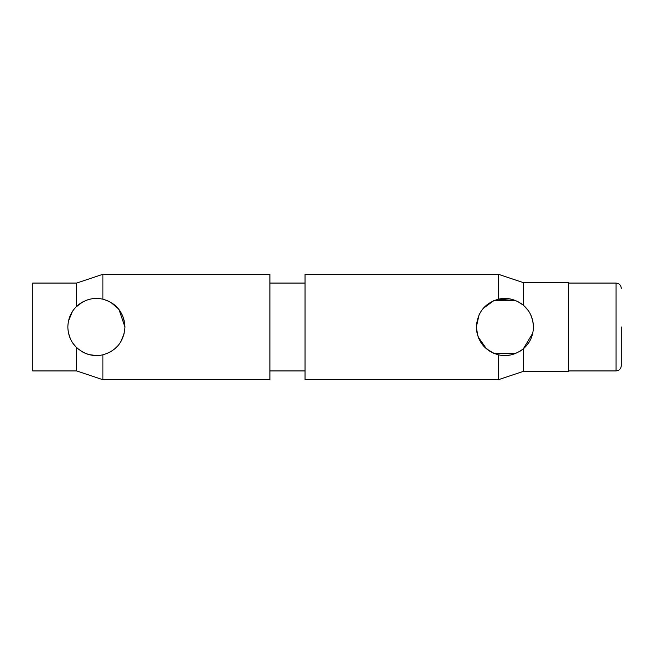 <?xml version="1.0" encoding="UTF-8"?>
<svg xmlns="http://www.w3.org/2000/svg" width="654" height="654" viewBox="0 0 654 654"><rect width="100%" height="100%" fill="white"/><g stroke="black" fill="none" stroke-linecap="round" stroke-linejoin="round"><path stroke-width="0.98" d="M621.3 327L621.3 365.651L621.3 327M478.09 336.818L486.421 348.77L493.917 353.356L498.397 354.803C484.696 350.773 477.346 341.502 476.349 327C477.363 312.481 484.712 303.211 498.397 299.197C507.079 297.137 515.401 299.148 523.347 305.214C529.781 310.715 533.149 317.975 533.451 327L533.01 322.03M493.917 300.644L515.875 300.644L498.397 299.197L498.397 274.288L305.034 274.288L305.034 379.712L498.397 379.712L498.397 354.803C507.112 356.855 515.426 354.852 523.347 348.786L532.789 333.09M476.603 330.826L477.445 334.848M478.164 337.031L478.981 338.976M482.341 344.503L484.925 347.405M488.996 350.716L493.59 353.217M521.745 303.947L517.306 301.29L523.249 305.132M493.606 300.775L483.2 308.443M479.071 314.819L476.349 327L477.821 336.058M528.097 310.356L523.584 305.41M533.451 326.975L532.773 320.812M532.724 320.591L530.696 314.778M527.5 309.555L523.347 305.214L523.347 282.634L498.397 274.288M528.98 342.328L526.004 346.228M523.225 348.893L520.061 351.19M519.914 351.288L523.257 348.86M515.875 353.356L493.917 353.356L489.838 351.255L483.592 346.007M480.813 342.328L478.466 337.799M533.451 327C533.157 336.009 529.789 343.268 523.347 348.786L523.347 371.366L568.588 371.366L568.588 282.634L523.347 282.634M523.347 348.786L527.729 344.143M531.007 338.551L532.757 333.246M76.624 370.924L32.7 370.924L32.7 283.076L76.624 283.076L102.891 274.288L269.898 274.288L269.898 379.712L102.891 379.712L102.891 354.803C93.53 356.978 84.775 354.582 76.624 347.601L76.624 370.924L102.891 379.712M79.011 304.347L76.624 306.399C84.734 299.434 93.489 297.03 102.891 299.197C116.584 303.219 123.941 312.489 124.947 327C123.933 341.519 116.575 350.781 102.891 354.803M124.947 327L118.979 309.53M118.333 308.729L110.722 302.303L106.259 300.211M106.667 300.366L109.488 301.633M113.477 304.126L116.911 307.151M119.993 310.928L122.576 315.612M122.6 315.678L124.325 321.081M120.638 311.925L117.957 308.287M114.45 304.887L112.251 303.26M106.815 300.415L102.891 299.197L102.891 274.288M99.163 298.584L96.261 298.453M89.296 299.344L86.058 300.382M82.175 302.238L79.641 303.881M76.624 306.399C71.008 311.811 68.081 318.678 67.844 327C68.073 318.694 71 311.827 76.624 306.399L76.624 283.076M70.199 315.637L72.267 311.737M79.387 304.069L82.339 302.148M87.472 299.875L83.099 301.731M82.657 301.968L76.011 307.004M72.414 311.5L68.449 321.147M73.019 343.391L75.962 346.947M76.624 347.601C71.008 342.189 68.081 335.322 67.844 327M504.643 355.547L510.422 355.008M68.474 332.968L70.223 338.412M73.215 343.669L76.314 347.299M82.052 351.688L86.075 353.626M87.816 354.231L86.115 353.634M85.184 353.258L82.805 352.114M79.314 349.882L75.733 346.71M70.403 338.821L68.457 332.919M89.296 354.656L96.449 355.555M123.827 334.897L120.688 341.993M112.259 350.732L109.97 352.114M106.88 353.561L112.186 350.781M114.483 349.089L117.704 346.007M120.663 342.034L124.154 333.654M568.588 370.924L616.027 370.924L616.027 283.076C619.215 283.403 620.973 285.152 621.3 288.349M616.027 370.924C619.215 370.597 620.973 368.848 621.3 365.651M269.898 370.924L305.034 370.924M523.347 371.366L498.397 379.712M269.898 283.076L305.034 283.076M568.588 283.076L616.027 283.076"/></g></svg>
